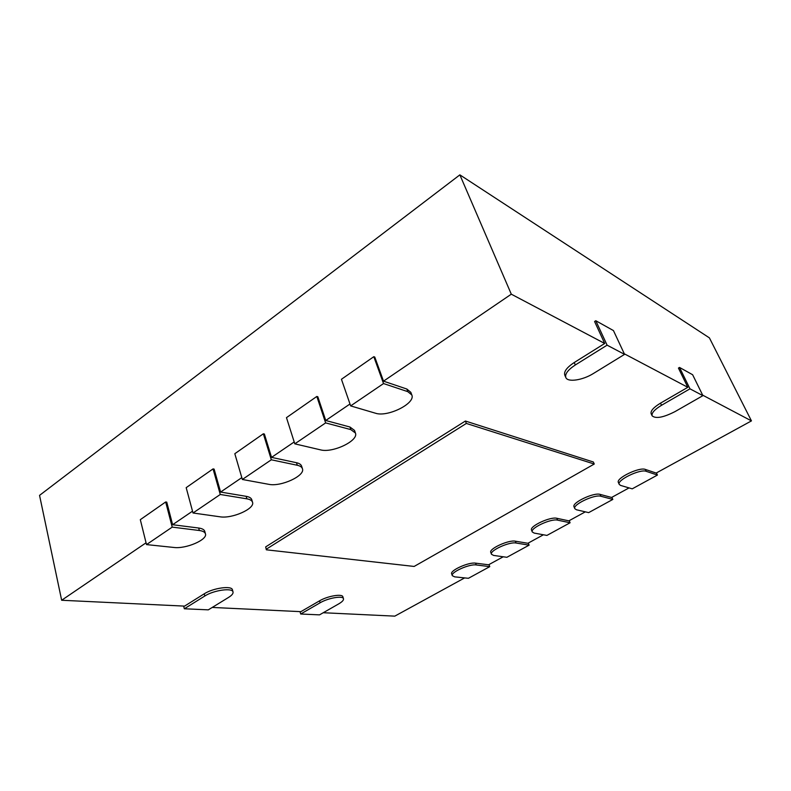 <?xml version="1.0" encoding="UTF-8"?>
<svg xmlns="http://www.w3.org/2000/svg" width="791" height="791" viewBox="0 0 791 791"><rect width="100%" height="100%" fill="white"/><g stroke="black" fill="none" stroke-linecap="round" stroke-linejoin="round"><path stroke-width="1.19" d="M266.349 549.152L466.344 423.442L594.249 464.03L414.138 566.445L266.33 549.804L265.677 546.888L266.33 549.804M466.344 423.442L465.405 421.03L265.677 546.888M594.249 464.03L593.369 462.003L465.405 421.03M146.058 542.804L61.658 600.26L184.56 606.114L204.256 593.804C213.095 587.98 231.941 585.399 232.435 589.839L233.029 591.984C233.345 593.547 231.872 595.346 228.619 597.383L208.31 609.851L184.333 608.773L204.839 595.989C213.689 590.175 232.544 587.575 233.029 591.984M205.442 533.826C207.776 539.709 185.964 549.092 173.872 547.461L146.503 544.594L172.211 527.122L199.332 530.504C202.882 530.979 204.918 532.086 205.442 533.826L204.78 531.374C204.246 529.634 202.209 528.517 198.67 528.022L172.626 524.72L192.52 511.174M252.527 502.245C255.186 508.662 232.07 518.936 219.918 516.79L193.014 512.993L220.274 494.474L246.881 498.834C250.094 499.398 251.973 500.535 252.527 502.245L251.795 499.754C251.241 498.033 249.363 496.896 246.149 496.323L220.6 492.061L241.809 477.626M302.429 468.707C305.484 475.727 280.874 487.048 268.693 484.31L242.353 479.475L271.323 459.789L297.287 465.266C300.155 465.899 301.865 467.046 302.429 468.707L301.618 466.166C301.055 464.505 299.344 463.348 296.487 462.715L271.54 457.386L294.203 441.961M355.426 433.013C358.936 440.686 332.606 453.283 320.444 449.842L294.796 443.84L325.635 422.898L350.838 429.612L355.426 433.013L354.536 430.433L349.948 427.011L325.744 420.496L349.988 403.993M411.814 394.946C415.868 403.351 387.541 417.47 375.458 413.209L350.65 405.902L383.536 383.556L407.81 391.664L411.814 394.946L410.836 392.326L406.831 389.024L383.516 381.163L511.302 294.183L604.71 343.472L574.236 362.525C566.88 367.39 563.726 371.582 564.774 375.102L565.832 377.525C564.794 374.014 567.958 369.832 575.324 364.967L607.092 345.163L595.801 320.731L613.44 330.569L624.574 354.368L593.468 373.461C582.73 380.253 567.622 382.537 565.832 377.525M624.307 353.804L687.814 387.313L660.505 403.153C653.504 407.424 650.39 410.954 651.151 413.723L652.14 415.839C651.379 413.08 654.513 409.56 661.513 405.289L689.97 388.826L679.528 367.439L692.629 374.736L702.912 395.648L675.01 411.607C663.362 417.529 655.739 418.943 652.14 415.839M702.665 395.154L751.45 420.891L709.408 337.876L459.868 174.86L39.55 495.374L61.658 600.26M646.247 471.327L657.43 475.065L632.217 488.838L620.638 485.437L619.244 484.408C616.426 480.285 640.206 468.707 646.247 471.327L645.377 469.429L656.154 473.058L751.45 420.891M645.377 469.429C639.336 466.789 615.576 478.367 618.404 482.51L619.244 484.408M600.962 496.273L612.827 499.428L588.662 512.627L576.461 509.77L574.82 508.682C572.239 504.757 594.664 494.068 600.962 496.273L600.151 494.395L611.572 497.47L629.043 487.909M600.151 494.395C593.853 492.17 571.448 502.868 574.039 506.813L574.82 508.682M557.625 520.152L570.084 522.772L546.917 535.418L534.152 533.075L532.274 531.947C529.901 528.23 551.119 518.313 557.625 520.152L556.864 518.293L568.858 520.854L585.32 511.846M556.864 518.293C550.348 516.434 529.159 526.351 531.542 530.099L532.274 531.947M516.098 543.022L529.1 545.157L506.873 557.299L493.594 555.42L491.478 554.264C489.303 550.734 509.424 541.519 516.098 543.022L515.386 541.192L527.894 543.279L543.417 534.775M515.386 541.192C508.702 539.66 488.601 548.885 490.786 552.434L491.478 554.264M476.281 564.962L489.758 566.643L468.42 578.3L454.677 576.857L452.333 575.69C450.336 572.348 469.459 563.746 476.281 564.962L475.599 563.152L488.581 564.794L503.224 556.785M475.599 563.152C468.786 561.917 449.674 570.529 451.681 573.89L452.333 575.69M323.252 612.728L394.798 616.14L464.643 577.905M343.482 598.738C343.778 600.132 342.196 601.842 338.736 603.869L319.524 614.864L300.709 614.014L320.137 602.782C328.127 597.956 343.007 595.425 343.482 598.738L342.879 596.829C342.394 593.497 327.523 596.009 319.534 600.844L300.877 611.661L212.245 607.439M511.302 294.183L459.868 174.86M383.516 381.163L374.766 357.048L373.807 356.692L383.536 383.556M325.744 420.496L317.824 396.756L316.825 396.459L325.635 422.898M271.54 457.386L264.382 434.032L263.354 433.784L271.323 459.789M220.6 492.061L214.104 469.093L213.056 468.895L220.274 494.474M172.626 524.72L166.743 502.117L165.675 501.969L172.211 527.122M184.333 608.773L183.641 606.074M146.503 544.594L140.314 519.667L165.675 501.969M300.709 614.014L299.997 611.621M193.014 512.993L186.182 487.651L213.056 468.895M242.353 479.475L234.818 453.708L263.354 433.784M489.758 566.643L488.986 564.576M294.796 443.84L286.471 417.648L316.825 396.459M529.1 545.157L528.269 543.071M350.65 405.902L341.445 379.275L373.807 356.692M570.084 522.772L569.204 520.666M604.71 343.472L594.585 321.512L595.801 320.731M687.814 387.313L678.441 368.082L679.528 367.439M612.827 499.428L611.888 497.292M657.43 475.065L656.441 472.909M607.092 345.163L624.574 354.368M689.97 388.826L702.912 395.648M204.839 595.989L204.256 593.804M199.332 530.504L198.67 528.022M320.137 602.782L319.534 600.844M246.881 498.834L246.149 496.323M297.287 465.266L296.487 462.715M350.838 429.612L349.948 427.011M407.81 391.664L406.831 389.024M575.324 364.967L574.236 362.525M661.513 405.289L660.505 403.153"/></g></svg>
